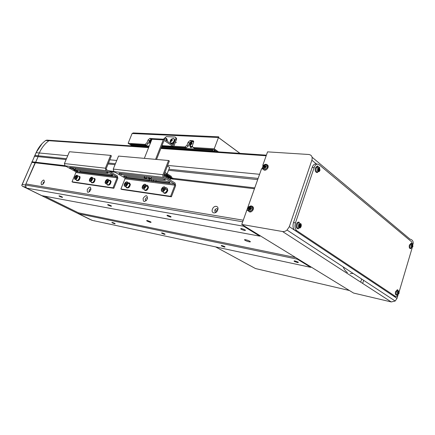 <?xml version="1.0" encoding="UTF-8"?>
<svg xmlns="http://www.w3.org/2000/svg" width="435" height="435" viewBox="0 0 435 435"><rect width="100%" height="100%" fill="white"/><g stroke="black" fill="none" stroke-linecap="round" stroke-linejoin="round"><path stroke-width="0.65" d="M249.75 241.229L249.657 241.175C247.374 239.837 242.779 238.984 245.144 240.327L245.215 240.365C247.45 241.686 252.093 242.572 249.75 241.229M150.553 221.79C147.519 220.469 146.263 220.175 146.785 220.904L147.177 221.132C150.211 222.448 151.462 222.742 150.934 222.008L150.553 221.79M245.155 229.914L244.943 229.789C241.496 228.359 240.18 228.147 241.001 229.163L241.191 229.272C244.617 230.708 245.944 230.92 245.155 229.914M298.247 262.174L298.1 262.087C295.028 260.81 293.723 260.554 294.185 261.315L294.321 261.392C297.371 262.664 298.682 262.925 298.247 262.174M170.672 216.461C167.616 215.135 166.464 214.901 167.209 215.771L167.372 215.863C170.422 217.19 171.575 217.418 170.819 216.548L170.672 216.461M224.77 246.629C222.029 245.449 220.893 245.199 221.366 245.867L221.48 245.933C224.221 247.107 225.352 247.363 224.879 246.688L224.77 246.629M110.903 205.668C108.342 204.548 107.304 204.298 107.782 204.928L108.223 205.184C110.778 206.299 111.811 206.543 111.327 205.913L110.903 205.668M164.686 233.916C162.342 232.904 161.331 232.654 161.651 233.165L161.967 233.345C164.31 234.356 165.322 234.606 164.995 234.095L164.686 233.916M61.879 196.81C59.704 195.859 58.752 195.603 59.035 196.054L59.66 196.413C61.835 197.365 62.776 197.615 62.488 197.164L61.879 196.81M114.644 223.329C112.611 222.454 111.697 222.203 111.898 222.584L112.36 222.85C114.389 223.726 115.302 223.976 115.096 223.59L114.644 223.329M78.691 213.754L297.409 259.184L310.731 267.34L92.144 220.355L78.691 213.754L78.42 212.813L44.593 196.169L78.42 212.813L295.751 257.585M26.399 188.083L243.573 226.211L259.815 236.156L41.831 195.658L26.399 188.083L25.431 185.016L25.893 183.951L243.257 220.202L242.692 221.79L25.431 185.016L35.072 162.772L35.686 162.233L38.111 156.643L38.106 155.779L39.313 152.989C41.57 147.878 44.767 143.784 48.905 140.706L50.041 140.342L148.814 147.101M310.731 267.34L311.145 267.03M297.301 258.531L297.409 259.184M259.815 236.156L260.309 235.835M243.431 225.477L243.573 226.211M46.942 140.13L45.68 140.483C41.553 143.539 38.367 147.606 36.121 152.68L21.75 185.353L22.397 186.185L89.403 219.131M34.914 155.453L38.106 155.779L39.313 152.989C41.57 147.878 44.767 143.784 48.905 140.706L45.68 140.483L45.164 140.869M22.941 186.517L26.078 187.061L25.431 185.016L22.294 184.483M89.653 219.256L90.088 219.349M31.896 162.396L66.202 166.458M31.853 161.787L64.804 165.643M34.267 156.241L66.109 159.574M362.67 283.43L363.633 280.314M262.811 168.97L261.517 168.856L248.026 206.804L248.559 207.152M316.446 164.006L311.873 160.205C312.683 156.904 311.667 154.996 308.823 154.49L267.558 151.864L262.751 165.382L263.197 165.713M241.751 224.449L353.552 293.049L391.239 301.939L282.543 231.523L241.751 224.449L246.754 210.377L247.961 210.562M312.085 157.22L409.96 239.103C412.554 239.783 413.587 241.49 413.065 244.22L412.451 243.709M282.543 231.523C284.082 231.746 285.583 231.257 287.04 230.044L289.313 226.684L397.014 298.377L398.079 294.789M397.014 298.377L395.192 301.025L391.239 301.939M248.026 206.804L248.782 206.913M311.873 160.205L289.313 226.684M262.751 165.382L263.42 165.436M412.538 244.388L411.521 241.735L319.007 164.647L317.604 164.093C316.125 164.174 314.978 165.327 314.152 167.551L295.463 222.883C294.506 226.445 294.946 229.044 296.784 230.691L395.758 296.626C396.628 296.697 397.432 296.023 398.172 294.609M399.178 291.646L412.119 247.972M315.87 163.962L315.636 163.946C314.162 164.022 313.01 165.175 312.183 167.393L293.505 222.573C292.548 226.124 292.994 228.718 294.838 230.36L393.479 296.028L395.589 296.588M349.419 290.515L255.497 268.547L215.608 246.895M347.462 272.566C345.705 271.413 344.281 269.521 343.188 266.894M360.702 282.157L361.67 279.025M353.122 273.414L350.246 273.631M212.427 209.197C210.703 213.503 216.2 214.417 217.685 210.023C219.392 205.679 213.879 204.858 212.427 209.197M217.511 210.442C217.478 208.262 216.625 208.05 214.95 209.8L214.83 210.078C214.613 211.97 215.309 212.416 216.913 211.421M217.609 210.029L216.592 211.698M143.169 198.273C143.039 202.357 144.436 202.579 147.351 198.931C147.46 194.853 146.062 194.63 143.169 198.273M147.547 198.322C146.938 197.343 146.193 197.588 145.306 199.061L145.149 199.768L146.198 200.704M87.304 189.464C87 193.124 88.142 193.303 90.714 190.003C91.002 186.343 89.866 186.164 87.304 189.464M90.98 189.138C90.409 188.725 89.822 189.067 89.229 190.171L89.104 191.269L89.594 191.683M41.292 182.205C40.879 185.517 41.825 185.669 44.131 182.651C44.533 179.34 43.587 179.193 41.292 182.205M44.413 181.759L43.043 182.852L43.125 184.179M66.479 158.699L38.106 155.779L38.111 156.643L25.893 183.951L243.257 220.202L254.442 188.746L170.449 178.801M109.93 171.635L115.052 172.238M108.38 170.748L113.622 171.363M173.01 178.317L254.747 187.887M108.103 163.968L115.025 164.696M168.514 170.292L257.689 179.628M167.644 165.403L259.581 174.294L258.118 178.41L168.921 169.231M108.494 163.016L115.416 163.729M262.62 167.225L261.805 168.883M148.607 147.623L48.905 140.706L50.041 140.342L46.811 140.119L45.207 140.831M140.674 146.546L140.837 146.138L132.425 145.573L133.153 146.029M203.836 150.869L204.004 150.418L214.694 151.141L215.004 150.314M193.613 141.174L192.868 140.652L193.657 142.163L192.259 145.942L193.048 147.465L214.232 148.824L218.511 151.875M193.048 147.465L194.309 148.335L214.031 149.624L217.054 151.772M161.749 146.203L186.218 147.802L184.957 146.948L186.968 145.268L188.225 146.133L186.218 147.802M173.739 146.225L184.957 146.948M151.94 139.222L151.146 139.178L149.319 140.755L148.177 143.626L146.356 145.192L130.484 144.154L132.485 145.42M133.295 132.952L132.093 133.512L128.135 143.3L145.105 144.387L146.927 142.816L148.177 143.626M128.135 143.3L132.387 145.981M214.232 148.824L218.462 137.531L132.093 133.512M152.669 138.635L149.901 138.357L148.074 139.94L146.927 142.816M192.868 140.652L190.171 140.505L188.154 142.191L186.968 145.268M218.74 136.943L218.462 137.531L239.913 153.337M194.309 148.335L193.57 147.824M193.7 141.505L191.416 141.38L189.404 143.061L188.225 146.133M164.348 138.395L166.317 136.606L175.158 137.041L176.664 138.825L176.523 139.341L174.016 145.801L173.217 146.448L164.348 140.63L163.854 140.848L156.551 159.444M175.909 137.558L176.664 138.825M155.594 159.357L163.245 139.891L164.435 139.363L173.092 145.132L175.914 138.308M144.344 158.362L151.918 139.271L152.783 138.635M132.626 145.072L132.425 145.573M204.738 150.929L204.004 150.418M215.428 151.663L214.694 151.141M192.357 141.429L192.009 141.777M190.552 145.203L190.149 146.329L191.362 147.465M190.144 146.372C190.253 147.818 190.949 147.933 192.237 146.715M131.669 144.235L132.289 144.86L149.254 145.991M161.516 146.807L212.003 150.162L213.351 149.58M150.189 143.033L149.879 144.42M161.233 147.525L213.248 151.043L214.852 150.206M133.018 145.317L133.534 145.643L148.977 146.693M191.52 146.796L191.4 147.188M150.526 142.038L150.689 141.631L150.602 141.995M151.837 139.483L150.798 140.113M149.673 141.853L149.499 142.762L150.048 143.985M151.505 140.326L151.097 140.07C149.705 140.788 149.395 141.571 150.162 142.419L150.749 142.218M150.907 141.821L150.249 142.196L149.852 141.685L150.227 140.733L151.005 140.287L151.347 140.717M149.83 142.267L150.059 143.958M150.456 142.082L149.852 141.685M150.874 141.157L151.26 140.94L150.689 141.631L150.874 141.157L150.227 140.733M166.572 140.799L166.839 139.825L166.213 138.265M166.333 140.635L166.6 139.668L165.55 138.004L163.903 138.743M164.783 139.597L164.278 138.673L163.304 139.2M163.625 139.216L164.185 138.901L164.599 139.472M166.589 138.439L167.35 140.097L167.062 141.125M167.35 140.097L166.909 139.804L166.621 140.831M190.166 144.067L190.557 143.044L191.427 142.577L191.906 143.126L191.514 144.143L190.644 144.616L190.166 144.067L190.818 144.518L191.014 144.007L190.932 144.458M193.673 142.082L192.792 141.636L190.905 142.517M189.986 143.855L189.747 144.583C189.557 145.817 189.926 146.513 190.867 146.66L192.216 146.231M191.514 142.337C189.964 143.104 189.638 143.941 190.552 144.855C192.112 144.088 192.433 143.245 191.514 142.337M190.046 144.512L189.986 144.746C189.834 146.557 190.579 147.155 192.21 146.541M191.204 143.501L191.639 143.262L191.014 144.007L191.204 143.501L190.557 143.044M171.205 141.168L171.385 140.706L171.303 141.114M170.466 141.288L170.379 141.701C170.966 144.137 172.249 143.936 174.234 141.103L174.435 140.358L173.81 138.667M170.341 140.771L170.139 141.544L171.211 143.294C172.374 143.213 173.299 142.424 173.995 140.94L174.196 140.195C174.31 139.102 173.951 138.499 173.125 138.39L171.417 139.162M171.847 139.069C170.357 139.825 170.042 140.641 170.89 141.527C172.38 140.771 172.695 139.95 171.847 139.069M172.2 139.836L171.814 140.831L170.977 141.293L170.536 140.761L170.922 139.766L171.754 139.303L172.2 139.836M171.167 141.185L170.536 140.761M171.58 140.211L171.994 139.978L171.385 140.706L171.58 140.211L170.922 139.766M174.19 138.841L174.946 140.635C174.12 143.082 172.88 144.077 171.227 143.61L171.167 143.186M171.004 143.419L170.498 142.984M174.946 140.635L174.506 140.336C173.799 142.593 172.63 143.626 170.988 143.436M170.776 143.305L171.064 142.898M264.214 167.296L264.442 166.659L264.812 166.692L264.524 167.268M265.225 164.582C264.148 164.62 263.338 165.246 262.805 166.453C262.474 167.682 262.805 168.405 263.795 168.617C264.877 168.59 265.687 167.964 266.225 166.746C266.557 165.512 266.22 164.789 265.225 164.582M263.36 169.536C264.817 170.776 266.307 170.286 267.824 168.068L268.014 167.627C268.466 165.985 268.052 164.985 266.769 164.615M263.507 168.285L264.197 168.345L264.888 166.969L265.807 167.105L266.095 166.29L265.187 166.143L264.997 165.73L265.437 164.86L264.741 164.805L263.838 166.029L263.142 166.04L262.854 166.855L263.55 166.844L263.74 167.257L263.507 168.285L264.219 168.247M264.355 167.622L263.74 167.257M264.301 165.67L265.23 166.181M264.741 164.805L265.084 165.539M265.442 166.355L264.812 166.692L263.838 166.029M263.142 166.04L264.442 166.659M263.55 166.844L264.404 167.421M265.187 166.143L265.926 166.757M249.418 209.001L249.668 208.3L250.033 208.354L249.733 209.066M250.429 206.288C249.358 206.261 248.548 206.87 247.999 208.109C247.656 209.382 247.977 210.154 248.956 210.437C250.033 210.469 250.848 209.86 251.397 208.61C251.74 207.337 251.419 206.56 250.429 206.288M248.706 211.383C250.125 212.525 251.55 212.068 252.98 210.023L253.224 209.458C253.692 207.794 253.306 206.723 252.077 206.244M248.673 210.072L249.364 210.176L250.065 208.784L250.973 208.974L251.272 208.131L250.364 207.941L250.631 206.592L249.946 206.494L249.027 207.745L248.341 207.702L248.042 208.534L248.728 208.582L248.912 209.028L248.673 210.072L249.396 209.991M249.543 209.344L248.912 209.028M249.489 207.397L250.408 207.974M249.946 206.494L250.304 207.218M250.522 208.055L250.033 208.354L249.027 207.745M248.341 207.702L249.668 208.3M248.728 208.582L249.619 209.121M250.364 207.941L251.136 208.495M299.247 225.727L299.198 224.873M299.111 227.896C299.916 228.277 300.58 227.826 301.102 226.543C301.471 225.156 301.303 224.139 300.59 223.487L298.807 224.34L298.595 224.835L298.475 226.831L299.111 227.896M298.519 228.767C297.132 228.223 296.719 226.76 297.279 224.384C297.779 223.046 298.475 222.361 299.367 222.328L298.551 222.106C297.632 222.144 296.915 222.845 296.398 224.215C295.827 226.657 296.251 228.157 297.676 228.718L298.519 228.767L298.72 225.433L299.432 225.836L299.019 227.429L299.525 227.777L300.416 226.504L300.841 226.88L301.14 225.988L300.715 225.618L300.803 223.971L300.297 223.623L300.112 224.683L299.731 224.944L298.981 224.514L298.72 225.433M299.247 224.879L300.618 225.031M300.803 223.971L300.215 224.172M300.036 226.766L299.443 226.613M299.525 227.777L299.062 227.353M300.715 225.618L299.296 225.352L299.432 225.944M299.492 226.336L300.416 226.504M301.14 225.988L299.568 225.537M298.878 224.83L299.731 224.944M397.563 292.679L397.612 292.304M397.715 294.566L399.069 293.299L398.797 290.933L397.965 291.167L397.443 292.195L397.715 294.566M397.405 289.824L395.567 291.624C395.143 293.494 395.361 294.636 396.209 295.055L396.274 295.06M398.938 291.303L398.612 291.08L398.248 292.206L397.715 291.912L397.498 292.646L398.03 292.94L397.682 294.218L398.009 294.441L399.123 292.869L398.938 291.303L398.59 291.396M398.313 292.119L398.835 292.19M398.411 293.62L397.682 293.391M398.009 294.441L397.492 293.989M398.89 292.646L397.606 292.336L397.699 292.755M398.041 293.228L398.672 293.38M399.123 292.869L397.786 292.461M397.672 292.086L398.248 292.206M318.17 169.313L318.007 168.568M318.056 171.515C318.817 171.972 319.448 171.591 319.948 170.362L319.48 167.274C318.844 166.844 318.262 167.094 317.74 168.024L317.545 170.705L318.056 171.515M317.621 172.505C316.18 171.977 315.734 170.471 316.283 167.986L318.094 166.132L317.262 165.98L315.402 167.883C314.837 170.433 315.293 171.977 316.778 172.516L317.621 172.505L317.735 169.03L318.382 169.454L317.974 171.037L318.453 171.428L319.312 170.221L319.703 170.667L319.991 169.808L319.6 169.367L319.681 167.763L319.203 167.372L319.034 168.378L318.67 168.595L317.952 168.127L317.735 169.03M318.181 168.573L319.513 168.775M319.681 167.763L319.116 167.986M318.947 170.444L318.338 170.335M319.6 169.367L318.175 169.199L318.382 169.563M318.442 170.118L319.312 170.221M319.991 169.808L318.431 169.411M317.811 168.562L318.67 168.595M411.537 247.95L412.837 246.824L412.587 244.426L411.738 244.633L411.287 245.547L411.537 247.95M411.091 243.366L409.427 245.035C409.003 246.966 409.237 248.14 410.118 248.554L410.189 248.559M412.723 244.807L412.413 244.546L412.065 245.612L411.553 245.286L411.341 245.998L411.853 246.324L411.51 247.586L411.825 247.847L412.891 246.389L412.723 244.807L412.385 244.905M411.477 245.563L412.005 245.601M412.07 245.606L412.63 245.655M412.217 247.042L411.532 246.873M411.673 247.727L411.358 247.482M412.674 246.112L411.537 246.118M411.885 246.716L412.467 246.824M412.891 246.389L411.564 246.014M411.488 245.53L412.065 245.612M155.714 181.031L169.732 182.787L169.742 182.221L167.388 181.357L123.801 175.985L123.698 176.365L126.128 177.328L149.02 180.193M150.999 178.214L165.028 179.921L165.126 179.405L162.652 178.47L119.108 173.271L119.016 173.663L121.463 174.631L144.3 177.404M163.011 174.701C162.657 175.892 162.869 176.8 163.663 177.426L174.604 184.125L174.854 185.19L170.591 196.321L171.395 196.794L175.648 185.674L175.033 183.015L164.098 176.3L163.837 175.213L169.34 161.026L168.53 160.504L163.011 174.701L113.247 169.079L113.91 171.58L124.736 177.823L124.986 178.807L120.903 189.002L170.591 196.321M113.247 169.079L118.521 156.078L168.53 160.504M144.23 177.583L144.725 176.327L121.778 173.587M162.766 178.486L151.423 177.132L150.771 178.981M148.678 178.122L149.172 176.86L146.976 176.599L146.312 178.432M120.903 189.002L121.697 189.442L171.395 196.794M151.26 180.476L153.473 180.753M146.551 177.676L148.748 177.942M165.153 179.601L165.512 179.818M167.165 173.782L169.617 167.437L167.399 166.029M170.042 179.862L170.612 178.383M171.096 177.132L171.379 176.398L164.93 172.396M170.319 176.996L171.325 177.616L167.16 177.132L166.154 176.512L166.262 176.235L170.428 176.719L170.319 176.996L166.154 176.512M172.021 178.045L173.021 178.665L168.851 178.176L167.856 177.562L167.959 177.284L172.129 177.768L172.021 178.045L167.856 177.562M165.452 176.083L164.55 175.185L168.72 175.658L168.611 175.936L169.623 176.561L165.452 176.083M164.223 174.228L166.213 174.451L167.91 175.501L168.019 175.223L166.322 174.169L164.327 173.951M167.91 175.501L163.903 175.044M171.325 177.616L171.433 177.339L170.428 176.719M171.972 181.139L163.886 176.077M173.021 178.665L173.13 178.388L172.129 177.768M164.446 175.457L168.611 175.936M166.322 174.169L166.213 174.451M169.623 176.561L169.732 176.284L168.72 175.658M126.558 184.478L126.373 184.886M124.943 184.674L125.443 183.429L126.416 182.907L126.9 183.63L126.4 184.875L125.421 185.397L124.943 184.674L125.813 185.163L126.058 184.543L125.943 185.12M126.792 183.662L126.058 184.543L126.792 183.662M126.308 183.923L125.443 183.429M125.932 186.533C126.014 189.41 130.13 186.903 129.913 184.097C129.733 182.814 129.048 182.455 127.846 183.021M126.792 187.8C128.608 188.306 129.804 187.164 130.375 184.364L129.516 183.043M143.871 188.991C145.241 191.21 146.633 190.519 148.058 186.919C148.009 185.392 147.313 184.88 145.97 185.381M144.773 190.378C146.53 190.981 147.78 189.921 148.525 187.186L147.628 185.484M163.005 191.764C164.321 193.966 165.773 193.379 167.372 190.003C167.508 188.192 166.817 187.49 165.295 187.909M166.29 189.475L165.561 189.04M163.951 193.129C165.615 193.82 166.909 192.874 167.839 190.28L166.942 188.089M144.752 186.686L144.349 187.447M143.833 187.713L144.05 187.028L143.941 187.659M144.817 186.115L144.05 187.028L144.817 186.115M143.436 185.881L144.463 185.343L144.985 186.093L144.48 187.376L143.452 187.915L142.93 187.164L143.436 185.881L144.306 186.387M143.8 187.664L142.93 187.164M164.109 189.16L163.522 190.171M163.038 190.416L163.147 190.013M164.033 188.736L163.239 189.676L164.033 188.736M162.619 188.491L163.707 187.942L164.278 188.719L163.767 190.051L162.679 190.601L162.108 189.823L162.619 188.491L163.495 189.013M162.984 190.34L162.108 189.823M144.17 177.589C143.816 177.029 144.512 177.148 146.258 177.948L146.41 178.04M145.981 178.176L144.447 177.991C143.893 177.42 144.404 177.485 145.981 178.176M148.895 180.394C148.542 179.84 149.232 179.959 150.972 180.753L151.353 181.042L151.016 181.226M150.695 180.982L149.156 180.786C148.623 180.231 149.134 180.291 150.695 180.982M148.607 178.132C148.259 177.567 148.966 177.687 150.722 178.491L150.858 178.578M150.445 178.725L148.879 178.535C148.335 177.958 148.857 178.024 150.445 178.725M153.337 180.955C152.984 180.394 153.685 180.514 155.436 181.313L155.812 181.596L155.474 181.792M155.159 181.542L153.599 181.346C153.066 180.786 153.588 180.851 155.159 181.542M79.801 171.531L112.589 175.637L112.399 175.098L110.278 174.321L74.325 169.889L74.216 170.15L77.359 171.227M75.222 169.019L107.951 172.994L107.744 172.445L105.607 171.656L69.741 167.377L69.638 167.644L72.786 168.726M105.379 168.187L106.042 170.656L116.836 176.827L117.091 177.795L113.035 187.844L113.829 188.279L117.874 178.241L117.238 175.827L106.455 169.645L106.189 168.655L111.414 155.86L110.615 155.382L105.379 168.187L64.418 163.56L65.087 165.849L75.657 171.624L75.913 172.521L72.031 181.797L113.035 187.844M64.418 163.56L69.426 151.739L110.615 155.382M72.993 168.595L73.325 167.801L72.351 167.687M105.705 171.673L75.619 168.079L74.967 169.677M72.031 181.797L72.808 182.211L113.829 188.279M76.092 178.127L76.288 177.67L76.168 178.084M75.674 176.653L76.516 176.17L76.886 176.817L76.413 177.948L75.57 178.432L75.206 177.779L75.674 176.653L76.522 177.11M75.978 178.198L75.206 177.779M76.31 179.851L76.364 180.052C76.962 182.134 80.372 178.638 79.638 176.681L78.338 176.148M77.022 180.655C78.865 180.895 79.893 179.655 80.094 176.925L79.426 176.295M91.16 181.846L91.198 182.042C91.693 184.353 95.314 181.047 94.689 178.85L93.177 178.192M91.921 182.798C93.775 183.113 94.852 181.879 95.145 179.1L94.417 178.312M106.901 183.923L106.923 184.108C107.26 186.669 111.115 183.662 110.642 181.194C110.419 180.226 109.832 179.954 108.88 180.373M107.711 185.065C109.56 185.462 110.691 184.261 111.099 181.449L110.311 180.454M90.969 180.242L91.181 179.726L91.062 180.193M90.567 178.682L91.448 178.187L91.85 178.856L91.366 180.019L90.485 180.514L90.088 179.845L90.567 178.682L91.421 179.149M90.899 180.286L90.088 179.845M106.738 182.488L106.972 181.906L106.852 182.423M107.679 181.058L106.972 181.906L107.679 181.058M106.357 180.829L107.282 180.324L107.717 181.014L107.227 182.216L106.303 182.722L105.868 182.031L106.357 180.829L107.217 181.308M106.716 182.499L105.868 182.031M77.484 171.341L79.54 172.184M77.74 171.444L79.442 172.227L77.74 171.444M72.895 168.829C72.607 168.459 73.096 168.535 74.363 169.057L75.048 169.443M73.564 169.422L73.227 169.253C72.645 168.796 72.971 168.813 74.2 169.291L74.869 169.721L73.564 169.422M67.73 155.741L36.121 152.68L34.849 155.453M314.152 167.551L312.183 167.393M295.463 222.883L293.505 222.573M296.784 230.691L294.838 230.36M395.268 296.436L393.479 296.028M109.805 159.808L116.738 160.477M160.858 148.471L266.166 155.773M146.356 145.192L145.105 144.387M149.319 140.755L148.074 139.94M151.146 139.178L149.901 138.357M189.404 143.061L188.154 142.191M191.416 141.38L190.171 140.505M161.978 145.627L172.858 146.329M164.049 140.614L164.348 140.63M151.918 139.271L163.245 139.891M172.532 144.806L173.429 144.86M176.523 139.341L175.773 138.825M132.289 144.86L133.534 145.643M212.003 150.162L213.248 151.043M190.247 146.002L190.753 146.35M262.675 167.029C262.963 170.362 264.48 170.569 267.226 167.649L267.411 167.214C267.846 165.643 267.46 164.669 266.242 164.294M247.858 208.746C248.167 212.106 249.668 212.4 252.36 209.632L252.599 209.083C253.061 207.403 252.653 206.348 251.381 205.929M397.171 289.748L397.916 289.987L396.356 291.814C395.948 293.636 396.154 294.751 396.981 295.153L397.813 292.82M410.874 243.306L411.624 243.502L410.216 245.182C409.808 247.064 410.031 248.206 410.885 248.608L411.662 246.199M169.732 182.787L169.906 182.33M165.028 179.921L165.208 179.459M113.91 171.58L163.663 177.426M124.986 178.807L174.854 185.19M124.736 177.823L149.461 180.949M151.385 181.194L153.903 181.509M155.844 181.754L174.604 184.125M121.463 174.631L121.882 173.603M126.128 177.328L126.531 176.322M127.466 184.364C127.607 181.292 126.58 181.15 124.383 183.94C124.231 187.017 125.264 187.159 127.466 184.364M125.873 182.107C127.02 181.531 127.678 181.852 127.852 183.075L127.591 184.407C126.047 186.854 124.894 187.17 124.133 185.359L124.133 185.147M125.932 186.376L125.998 186.408C126.759 188.219 127.912 187.909 129.456 185.468L129.712 184.141C129.554 182.972 128.934 182.624 127.852 183.097M129.461 185.5L128.01 187.306M145.605 186.854C145.692 183.673 144.599 183.526 142.316 186.403C142.218 189.584 143.311 189.736 145.605 186.854M143.773 184.57C145.159 183.869 145.899 184.293 145.981 185.843L145.736 186.903C143.969 189.557 142.745 189.774 142.071 187.556L142.076 187.49M143.947 188.953C144.795 190.824 146.019 190.503 147.606 187.991L147.851 186.936C147.813 185.549 147.188 185.06 145.975 185.473M147.612 188.018L146.193 189.823M164.952 189.513C164.985 186.218 163.816 186.06 161.439 189.029C161.396 192.324 162.565 192.487 164.952 189.513M162.842 187.213C164.539 186.354 165.349 186.909 165.284 188.872L165.088 189.562C163.103 192.4 161.815 192.531 161.216 189.948M163.098 191.732C164.071 193.591 165.36 193.238 166.964 190.677L167.16 189.992C167.29 188.344 166.67 187.686 165.3 188.012M166.964 190.709L165.615 192.487M166.349 189.508L165.501 189.002M112.589 175.637L112.725 175.305M107.951 172.994L108.087 172.662M65.087 165.849L106.042 170.656M75.913 172.521L117.091 177.795M75.657 171.624L78.159 171.939M79.774 172.146L116.836 176.827M72.041 168.633L72.433 167.698M76.598 171.129L76.979 170.215M77.327 177.475C77.582 174.691 76.729 174.576 74.766 177.121C74.499 179.911 75.358 180.025 77.327 177.475M76.266 175.354L77.642 175.773L77.441 177.518C76.326 179.465 75.369 179.932 74.586 178.926L74.51 178.535M75.592 179.465L76.408 179.9C77.196 180.911 78.148 180.443 79.262 178.502L79.464 176.757L78.43 176.197M78.594 176.284L79.431 176.74M79.534 177.143L79.284 178.513C78.599 179.916 77.805 180.558 76.913 180.438M79.279 178.529L77.8 180.286M92.329 179.535C92.552 176.664 91.649 176.545 89.615 179.166C89.382 182.037 90.29 182.162 92.329 179.535M91.122 177.371L92.671 177.91L92.448 179.579C91.225 181.661 90.214 182.096 89.414 180.895L89.36 180.53M90.616 181.553L91.252 181.895C92.051 183.097 93.063 182.662 94.281 180.585L94.504 178.921L93.264 178.236M94.297 180.612L92.813 182.39M108.239 181.721C108.424 178.758 107.461 178.627 105.357 181.324C105.161 184.288 106.118 184.424 108.239 181.721M106.863 179.514C107.798 179.041 108.38 179.28 108.598 180.215L108.358 181.765C107.005 184 105.928 184.396 105.129 182.945L105.101 182.635M106.586 183.749L106.983 183.972C107.782 185.419 108.859 185.027 110.207 182.798L110.447 181.254C110.207 180.28 109.598 180.063 108.619 180.596M110.218 182.825L108.739 184.625M146.943 220.485L146.785 220.904M167.404 215.254L167.209 215.771M221.507 245.47L221.366 245.867M107.929 204.57L107.782 204.928M161.766 232.872L161.651 233.165M294.495 260.864L294.321 261.392M241.447 228.549L241.191 229.272M245.454 239.685L245.215 240.365M36.056 152.68L42.026 143.697M31.837 162.38L22.234 184.478M287.04 230.044L395.192 301.025M317.604 164.093L315.636 163.946M146.41 200.481L145.149 199.768M89.697 191.579L89.104 191.269M161.07 147.943L266.389 155.154M216.826 210.948L214.95 209.8M133.213 132.947L218.756 136.829M218.479 137.487L239.995 153.343M161.94 145.72L173.163 146.443M152.723 138.635L164.055 139.238M176.371 142.626L175.484 142.022M263.969 164.957C266.269 163.587 267.4 164.327 267.356 167.181L267.226 167.649L267.824 168.068M249.179 206.609C251.533 205.228 252.653 206.043 252.545 209.05L252.36 209.632L252.98 210.023M298.72 225.297L299.226 224.933M298.742 225.227L299.367 222.328M396.981 295.153L396.209 295.055M397.927 292.026L397.916 289.987M317.697 169.003L318.072 168.677M317.746 168.742L318.094 166.132M317.697 169.628L317.974 169.944M410.885 248.608L410.118 248.554M411.744 245.4L411.624 243.502M119.016 173.663L119.168 173.277M123.698 176.365L123.85 175.99M126.743 187.577C127.819 187.73 128.727 187.028 129.467 185.479L129.712 184.141L127.852 183.075C127.265 181.308 126.188 181.433 124.617 183.45M124.138 184.929L124.133 185.359M129.913 184.097L130.375 184.364M148.058 186.919L148.525 187.186M167.372 190.003L167.839 190.28M144.757 190.155C146.252 190.084 147.204 189.366 147.617 187.996L147.851 186.936L145.981 185.843C145.524 183.717 144.398 183.706 142.604 185.816M163.962 192.906C165.186 193.091 166.192 192.346 166.969 190.682L167.16 189.992L165.284 188.872C165.017 186.31 163.848 186.136 161.771 188.36M146.301 178.421L146.649 178.247M151.114 180.846L151.674 179.421M151.005 181.216L151.353 181.042M148.939 180.389L149.428 179.144M150.755 178.964L151.108 178.785M155.567 181.395L156.127 179.97M155.464 181.776L155.812 181.596M153.397 180.949L153.887 179.693M79.284 178.513L79.464 176.757L77.642 175.773C76.848 174.723 75.891 175.174 74.766 177.121L74.755 177.154M74.548 177.839L74.586 178.926M79.638 176.681L80.094 176.925M94.689 178.85L95.145 179.1M110.642 181.194L111.099 181.449M91.828 182.575C92.775 182.705 93.601 182.047 94.303 180.596L94.504 178.921L92.671 177.91C91.932 176.686 90.942 177.04 89.697 178.97M89.376 180.014L89.414 180.895M107.635 184.837C108.641 184.978 109.506 184.304 110.224 182.809L110.447 181.254L108.598 180.215C107.923 178.774 106.896 179.024 105.52 180.976M105.112 182.26L105.129 182.945M79.621 171.956L80.181 170.607M79.442 172.227L79.757 172.091M77.582 171.113L77.908 170.33M74.869 169.721L75.184 169.585"/></g></svg>
